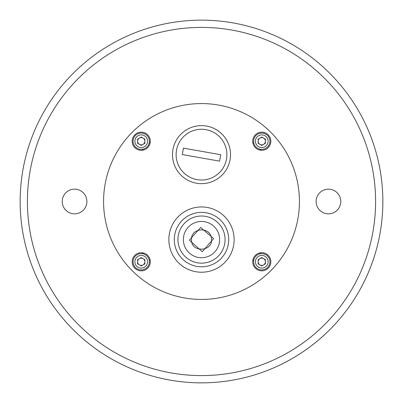 <?xml version="1.0" encoding="UTF-8"?>
<svg xmlns="http://www.w3.org/2000/svg" width="403" height="403" viewBox="0 0 403 403"><rect width="100%" height="100%" fill="white"/><g stroke="black" fill="none" stroke-linecap="round" stroke-linejoin="round"><path stroke-width="0.6" d="M260.665 144.778A3.718 3.718 0 0 0 262.877 144.778M264.292 143.962A3.718 3.718 0 0 0 265.396 142.047M265.396 140.415A3.718 3.718 0 0 0 264.292 138.496M262.877 137.68A3.718 3.718 0 0 0 260.665 137.68M259.25 138.496A3.718 3.718 0 0 0 258.142 140.415M258.142 142.047A3.718 3.718 0 0 0 259.25 143.962M260.665 265.32A3.718 3.718 0 0 0 262.877 265.32M264.292 264.504A3.718 3.718 0 0 0 265.396 262.585M265.396 260.953A3.718 3.718 0 0 0 264.292 259.038M262.877 258.222A3.718 3.718 0 0 0 260.665 258.222M259.25 259.038A3.718 3.718 0 0 0 258.142 260.953M258.142 262.585A3.718 3.718 0 0 0 259.25 264.504M140.123 265.32A3.718 3.718 0 0 0 142.335 265.32M143.75 264.504A3.718 3.718 0 0 0 144.858 262.585M144.858 260.953A3.718 3.718 0 0 0 143.75 259.038M142.335 258.222A3.718 3.718 0 0 0 140.123 258.222M138.708 259.038A3.718 3.718 0 0 0 137.604 260.953M137.604 262.585A3.718 3.718 0 0 0 138.708 264.504M140.123 144.778A3.718 3.718 0 0 0 142.335 144.778M143.75 143.962A3.718 3.718 0 0 0 144.858 142.047M144.858 140.415A3.718 3.718 0 0 0 143.75 138.496M142.335 137.68A3.718 3.718 0 0 0 140.123 137.68M138.708 138.496A3.718 3.718 0 0 0 137.604 140.415M137.604 142.047A3.718 3.718 0 0 0 138.708 143.962M252.777 142.375A78.263 78.263 0 0 1 253.895 143.362M259.638 149.105A78.263 78.263 0 0 1 260.625 150.223M260.625 252.777A78.263 78.263 0 0 1 259.638 253.895M253.895 259.638A78.263 78.263 0 0 1 252.777 260.625M150.223 260.625A78.263 78.263 0 0 1 149.105 259.638M143.362 253.895A78.263 78.263 0 0 1 142.375 252.777M142.375 150.223A78.263 78.263 0 0 1 143.362 149.105M149.105 143.362A78.263 78.263 0 0 1 150.223 142.375M147.644 147.639A76.167 76.167 0 0 0 147.639 147.644A9.068 9.068 0 0 0 143.579 132.471A9.068 9.068 0 0 0 132.471 143.579A9.068 9.068 0 0 0 147.644 147.644M270.745 270.745A97.929 97.929 0 0 0 226.844 106.906A97.929 97.929 0 0 0 106.906 226.844A97.929 97.929 0 0 0 270.745 270.745M222.018 175.159A29.016 29.016 0 0 0 209.011 126.613A29.016 29.016 0 0 0 173.471 162.147A29.016 29.016 0 0 0 222.018 175.159M147.644 268.181A9.068 9.068 0 0 0 143.579 253.013A9.068 9.068 0 0 0 132.471 264.116A9.068 9.068 0 0 0 147.644 268.181M268.181 268.181A9.068 9.068 0 0 0 264.116 253.013A9.068 9.068 0 0 0 253.013 264.116A9.068 9.068 0 0 0 268.181 268.181M268.181 147.644A9.068 9.068 0 0 0 264.116 132.471A9.068 9.068 0 0 0 253.013 143.579A9.068 9.068 0 0 0 268.181 147.644M269.929 141.231A8.161 8.161 0 0 0 257.688 134.164A8.161 8.161 0 0 0 257.688 148.299A8.161 8.161 0 0 0 269.929 141.231M258.142 143.322L261.769 145.418L265.396 143.322L265.396 139.136L261.769 137.04L258.142 139.136L258.142 143.322M265.396 141.231A3.627 3.627 0 0 0 259.955 138.088A3.627 3.627 0 0 0 259.955 144.37A3.627 3.627 0 0 0 265.396 141.231M149.392 261.769A8.161 8.161 0 0 0 137.151 254.701A8.161 8.161 0 0 0 137.151 268.836A8.161 8.161 0 0 0 149.392 261.769M137.604 259.678L137.604 263.864L141.231 265.96L144.858 263.864L144.858 259.678L141.231 257.582L137.604 259.678M144.858 261.769A3.627 3.627 0 0 0 139.418 258.63A3.627 3.627 0 0 0 139.418 264.912A3.627 3.627 0 0 0 144.858 261.769M149.392 141.231A8.161 8.161 0 0 0 137.151 134.164A8.161 8.161 0 0 0 137.151 148.299A8.161 8.161 0 0 0 149.392 141.231M137.604 139.136L137.604 143.322L141.231 145.418L144.858 143.322L144.858 139.136L141.231 137.04L137.604 139.136M144.858 141.231A3.627 3.627 0 0 0 139.418 138.088A3.627 3.627 0 0 0 139.418 144.37A3.627 3.627 0 0 0 144.858 141.231M269.929 261.769A8.161 8.161 0 0 0 257.688 254.701A8.161 8.161 0 0 0 257.688 268.836A8.161 8.161 0 0 0 269.929 261.769M258.142 263.864L261.769 265.96L265.396 263.864L265.396 259.678L261.769 257.582L258.142 259.678L258.142 263.864M265.396 261.769A3.627 3.627 0 0 0 259.955 258.63A3.627 3.627 0 0 0 259.955 264.912A3.627 3.627 0 0 0 265.396 261.769M182.292 154.561L219.57 161.15L220.708 154.717L183.43 148.133L182.292 154.561M226.501 159.059A25.389 25.389 0 0 0 192.825 130.779A25.389 25.389 0 0 0 185.173 174.081A25.389 25.389 0 0 0 226.501 159.059M62.223 201.5A12.332 12.332 0 0 1 80.721 190.821A12.332 12.332 0 0 1 80.721 212.18A12.332 12.332 0 0 1 62.223 201.5A12.332 12.332 0 0 1 80.721 190.821A12.332 12.332 0 0 1 80.721 212.18A12.332 12.332 0 0 1 62.223 201.5M316.113 201.5A12.332 12.332 0 0 1 334.611 190.821A12.332 12.332 0 0 1 334.611 212.18A12.332 12.332 0 0 1 316.113 201.5A12.332 12.332 0 0 1 334.611 190.821A12.332 12.332 0 0 1 334.611 212.18A12.332 12.332 0 0 1 316.113 201.5M382.85 201.5A181.35 181.35 0 0 1 110.825 358.554A181.35 181.35 0 0 1 110.825 44.446A181.35 181.35 0 0 1 382.85 201.5M375.596 201.5A174.096 174.096 0 0 0 114.452 50.728A174.096 174.096 0 0 0 114.452 352.272A174.096 174.096 0 0 0 375.596 201.5M340.777 201.5A12.332 12.332 0 0 0 322.279 190.821A12.332 12.332 0 0 0 322.279 212.18A12.332 12.332 0 0 0 340.777 201.5M86.887 201.5A12.332 12.332 0 0 0 68.389 190.821A12.332 12.332 0 0 0 68.389 212.18A12.332 12.332 0 0 0 86.887 201.5M191.536 240.047C191.123 252.883 213.192 251.764 211.459 239.009C211.338 226.179 190.287 227.327 191.536 240.047M189.365 240.148L200.679 227.463L213.61 238.581L202.286 251.709L189.365 240.148M219.615 240.47A18.135 18.135 0 0 0 193.208 223.453A18.135 18.135 0 0 0 191.677 254.827A18.135 18.135 0 0 0 219.615 240.47M234.103 241.175A32.643 32.643 0 0 0 186.579 210.552A32.643 32.643 0 0 0 183.818 267.023A32.643 32.643 0 0 0 234.103 241.175A32.643 32.643 0 0 0 186.579 210.552A32.643 32.643 0 0 0 183.818 267.023A32.643 32.643 0 0 0 234.103 241.175M268.116 141.231A6.347 6.347 0 0 0 258.595 135.735A6.347 6.347 0 0 0 258.595 146.727A6.347 6.347 0 0 0 268.116 141.231M147.579 261.769A6.347 6.347 0 0 0 138.058 256.273A6.347 6.347 0 0 0 138.058 267.265A6.347 6.347 0 0 0 147.579 261.769M147.579 141.231A6.347 6.347 0 0 0 138.058 135.735A6.347 6.347 0 0 0 138.058 146.727A6.347 6.347 0 0 0 147.579 141.231M268.116 261.769A6.347 6.347 0 0 0 258.595 256.273A6.347 6.347 0 0 0 258.595 267.265A6.347 6.347 0 0 0 268.116 261.769M225.045 240.732A23.576 23.576 0 0 0 190.725 218.617A23.576 23.576 0 0 0 188.73 259.401A23.576 23.576 0 0 0 225.045 240.732M228.672 240.913A27.203 27.203 0 0 0 189.062 215.388A27.203 27.203 0 0 0 186.765 262.449A27.203 27.203 0 0 0 228.672 240.913"/></g></svg>
